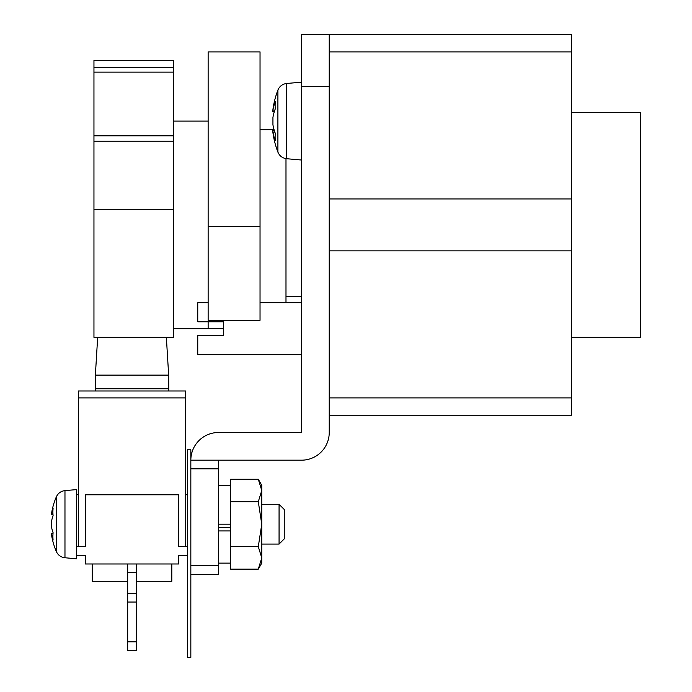 <?xml version="1.0" encoding="UTF-8"?>
<svg xmlns="http://www.w3.org/2000/svg" width="692" height="692" viewBox="0 0 692 692"><rect width="100%" height="100%" fill="white"/><g stroke="black" fill="none" stroke-linecap="round" stroke-linejoin="round"><path stroke-width="1.04" d="M274.836 110.089L272.933 110.089L272.674 111.611L272.933 110.089A86.344 61.052 0 0 1 275.269 101.577A84.787 53.656 -144.8 0 0 275.269 108.921A86.344 61.052 0 0 0 272.933 117.432L272.933 124.768A86.344 61.052 180 0 0 274.335 130.589L272.674 130.589L272.933 132.111L272.674 130.589A86.5 86.5 0 0 0 277.899 152.102C279.559 155.985 282.492 158.191 286.678 158.727L301.556 160.025M277.899 90.098C279.559 86.215 282.492 84.009 286.678 83.472C282.492 84.009 279.559 86.215 277.899 90.098A86.5 86.5 0 0 0 272.674 111.611A86.5 86.5 0 0 1 277.899 90.098L277.899 152.102M272.933 124.768A86.344 61.052 0 0 0 275.269 133.279A84.787 53.656 -35.2 0 0 275.269 140.623A86.344 61.052 0 0 1 272.933 132.111L274.836 132.111M301.556 354.65L197.756 354.65L197.756 335.62L223.706 335.62L223.706 321.78L197.756 321.78L197.756 302.75L208.136 302.75M571.436 112.45L640.636 112.45L640.636 337.35L571.436 337.35M571.436 250.85L571.436 397.9L329.236 397.9L329.236 250.85L571.436 250.85L571.436 51.9L329.236 51.9L329.236 34.6L571.436 34.6L571.436 51.9M571.436 198.95L329.236 198.95L329.236 51.9M571.436 397.9L571.436 415.2L329.236 415.2M272.933 117.432A86.344 61.052 180 0 1 274.335 111.611L272.674 111.611M218.516 460.18L190.836 460.18A27.68 27.68 0 0 1 218.516 432.5L301.556 432.5L301.556 86.5L329.236 86.5L329.236 432.5A27.68 27.68 0 0 1 301.556 460.18L218.516 460.18L218.516 574.36L190.836 574.36M301.556 86.5L301.556 34.6L329.236 34.6M223.706 328.7L208.136 328.7L208.136 321.78L208.136 328.7L173.536 328.7M208.136 226.63L208.136 320.292L260.036 320.292L260.036 226.63L208.136 226.63L208.136 51.909L260.036 51.909L260.036 226.63M285.986 158.641L285.986 302.75M173.536 67.582L173.536 60.55L93.956 60.55L93.956 67.582L173.536 67.582L173.536 72.132L93.956 72.132L93.956 67.582M93.956 135.814L173.536 135.814L173.536 337.35L93.956 337.35L93.956 72.132M173.536 135.814L173.536 72.132M78.386 390.98L185.646 390.98L185.646 397.9L78.386 397.9L78.386 390.98M51.364 533.679L52.999 533.679L51.364 533.679A69.2 69.2 0 0 0 56.337 551.524C58.067 555.192 60.948 557.268 64.97 557.769C60.948 557.268 58.067 555.192 56.337 551.524L56.337 496.856C58.067 493.188 60.948 491.112 64.97 490.611L64.97 557.769L76.656 558.79L76.656 555.33L85.306 555.33L85.306 563.98L178.726 563.98L178.726 555.33L187.376 555.33M185.646 546.68L185.646 397.9M78.386 546.68L78.386 397.9M187.376 546.68L178.726 546.68L178.726 494.78L85.306 494.78L85.306 546.68L76.656 546.68L76.656 489.59L64.97 490.611C60.948 491.112 58.067 493.188 56.337 496.856A69.2 69.2 0 0 0 51.364 514.701L52.999 514.701M76.656 555.33L76.656 546.68M76.656 494.78L78.386 494.78M187.376 494.78L185.646 494.78M136.341 650.48L127.691 650.48L127.691 641.83L136.341 641.83L136.341 650.48M127.691 563.98L127.691 572.63L136.341 572.63L136.341 602.04L127.691 602.04L127.691 641.83M136.341 602.04L136.341 641.83M127.691 572.63L127.691 593.39L136.341 593.39M136.341 563.98L136.341 572.63M127.691 602.04L127.691 593.39M92.226 563.98L92.226 581.28L127.691 581.28M136.341 581.28L171.806 581.28L171.806 563.98M97.667 337.35L95.375 375.125L168.658 375.125L166.365 337.35M168.779 390.98L168.779 388.757L95.254 388.757L95.375 375.125M95.254 390.98L95.254 388.757M168.658 375.125L168.779 388.757M190.836 449.8L190.836 657.4L187.376 657.4L187.376 449.8L190.836 449.8M52.929 513.179L51.692 513.179C51.26 515.185 51.26 515.185 51.692 513.179C51.26 515.185 51.26 515.185 51.692 513.179C51.26 515.185 51.26 515.185 51.692 513.179C51.26 515.185 51.26 515.185 51.692 513.179A69.001 48.795 0 0 1 53.085 508.352A67.686 42.826 35.2 0 0 52.903 511.959A67.686 42.826 35.2 0 0 53.085 515.687A69.001 48.795 0 0 0 51.692 520.522L51.692 527.858A69.001 48.795 180 0 0 53.085 532.693A69.001 48.795 180 0 1 51.692 527.858M52.929 535.201L51.692 535.201C51.26 533.195 51.26 533.195 51.692 535.201C51.26 533.195 51.26 533.195 51.692 535.201C51.26 533.195 51.26 533.195 51.692 535.201C51.26 533.195 51.26 533.195 51.692 535.201A69.001 48.795 0 0 0 53.085 540.028A67.686 42.826 144.8 0 1 53.085 532.693M284.256 509.485L279.066 504.295L284.256 509.485L284.256 538.895L279.066 544.085L279.066 504.295L261.766 504.295M218.516 527.641L230.626 527.641M230.626 530.946L218.516 530.946M230.626 524.19L218.516 524.19M258.289 569.135L261.766 563.115L261.766 557.899L258.289 546.663L261.766 524.19L261.766 485.265L258.289 479.245L230.626 479.245L230.626 569.135L258.289 569.135L261.766 557.899L261.766 524.19L258.289 501.717L230.626 501.717M258.289 546.663L230.626 546.663M258.289 501.717L261.766 490.481L258.289 479.245M301.556 82.175L286.678 83.472L286.678 158.727M218.516 468.83L190.836 468.83M190.836 565.71L218.516 565.71M173.536 209.252L93.956 209.252M173.536 141.168L93.956 141.168M260.036 302.75L301.556 302.75M285.986 296.695L301.556 296.695M274.084 129.75L260.036 129.75M208.136 121.1L173.536 121.1M230.626 485.265L218.516 485.265L230.626 485.265M56.337 496.856A69.2 69.2 0 0 0 51.364 514.701M279.066 544.085L261.766 544.085M218.516 563.115L230.626 563.115"/></g></svg>
